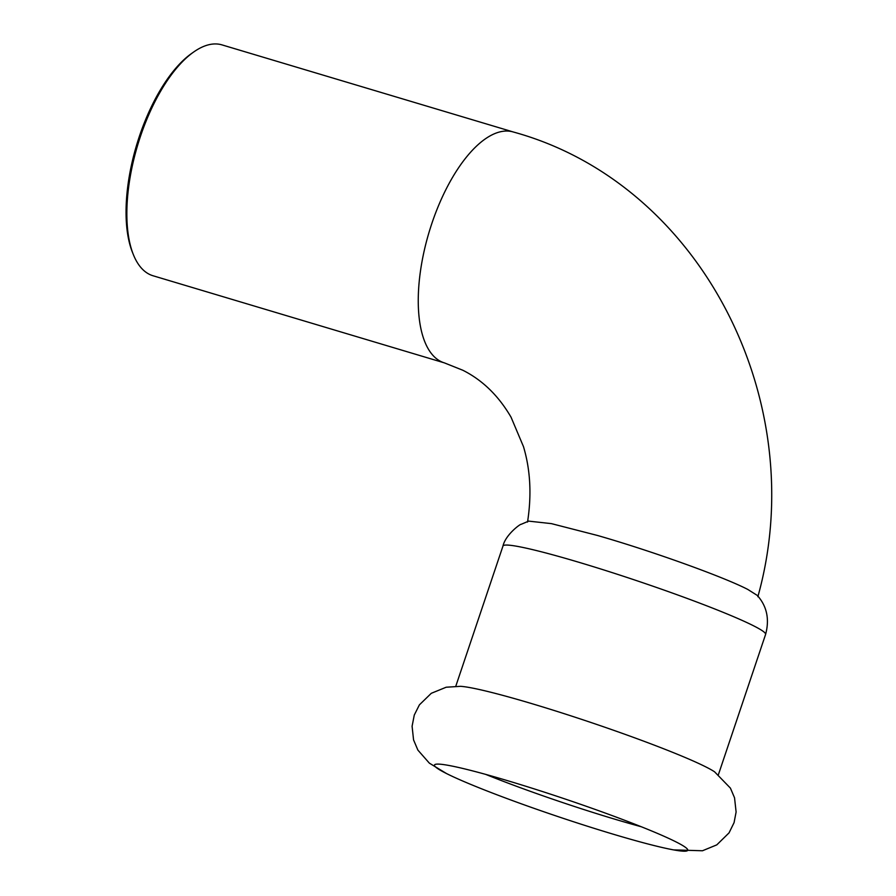 <?xml version="1.0" encoding="UTF-8"?>
<svg xmlns="http://www.w3.org/2000/svg" width="896" height="896" viewBox="0 0 896 896"><rect width="100%" height="100%" fill="white"/><g stroke="black" fill="none" stroke-linecap="round" stroke-linejoin="round"><path stroke-width="1.34" d="M673.624 849.89L702.464 850.763L716.789 844.872L729.053 832.866L734.07 822.64L736.109 812L734.541 797.787L730.419 788.122L714.594 771.826A138.544 9.811 -161.4 0 0 706.44 767.211A138.544 9.811 -161.4 0 0 577.248 717.92A138.544 9.811 -161.4 0 0 460.522 686.325L446.197 687.221L431.29 693.302L419.395 704.861L414.277 715.053L412.093 726.242L413.56 739.894L417.883 750.098L429.363 763.157L446.555 773.573M445.693 773.136A133.616 9.464 -161.4 0 0 447.619 774.099A133.616 9.464 -161.4 0 0 613.312 834.221A133.616 9.464 -161.4 0 0 671.798 849.554A133.616 9.464 -161.4 0 0 687.77 849.867A133.616 9.464 -161.4 0 0 676.536 842.162A133.616 9.464 -161.4 0 0 538.44 790.238A133.616 9.464 -161.4 0 0 434.706 764.702A133.616 9.464 -161.4 0 0 445.693 773.136M485.744 774.402A125.406 8.882 -161.4 0 0 614.634 819.134A125.406 8.882 -161.4 0 0 641.245 826.739M193.85 51.89L191.845 53.301A118.283 51.173 106.6 0 0 136.606 145.107A118.283 51.173 106.6 0 0 132.384 252.157L133.291 254.43A120.478 52.114 -73.4 0 1 137.592 145.398A120.478 52.114 -73.4 0 1 193.85 51.89A120.478 52.114 -73.4 0 1 222.04 44.901L513.43 132.026A120.478 52.114 -73.4 0 0 430.371 227.998A120.478 52.114 -73.4 0 0 440.586 361.357A120.478 52.114 -73.4 0 0 444.394 362.88L153.014 275.755A120.478 52.114 -73.4 0 1 149.195 274.221A120.478 52.114 -73.4 0 1 133.291 254.43M528.662 521.125L551.376 523.622L597.576 535.494C652.568 551.264 724.102 577.114 747.779 589.434L757.277 595.414C766.898 606.166 769.675 619.17 765.598 634.402A138.544 9.811 -161.4 0 0 753.962 626.002A138.544 9.811 -161.4 0 0 580.16 562.666A138.544 9.811 -161.4 0 0 502.981 546.022C505.523 534.621 520.699 523.645 521.114 524.328L528.662 521.125M757.859 596.736C812.291 402.438 701.501 183.579 513.43 132.026M527.531 522.066C531.754 494.984 530.41 469.851 523.488 446.656L511.056 417.2C498.568 395.774 482.485 380.128 462.829 370.25L444.394 362.88M502.981 546.022L455.795 686.202M765.598 634.402L718.424 774.592"/></g></svg>
